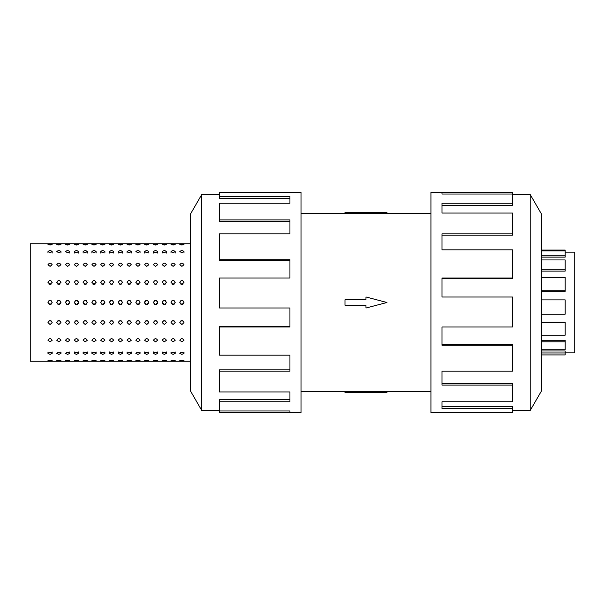 <?xml version="1.0" encoding="UTF-8"?>
<svg xmlns="http://www.w3.org/2000/svg" width="605" height="605" viewBox="0 0 605 605"><rect width="100%" height="100%" fill="white"/><g stroke="black" fill="none" stroke-linecap="round" stroke-linejoin="round"><path stroke-width="0.91" d="M301.01 213.27L344.986 213.27M344.986 391.73L301.01 391.73M430.934 391.73L365.972 391.556L365.972 392.622L344.986 392.622L344.986 391.685L365.972 391.685M365.972 213.315L344.986 213.315L344.986 212.378L386.958 212.378L386.958 213.27L430.934 213.27M386.958 213.27L365.972 213.444L365.972 212.378M565.161 252.141L574.75 252.141L574.75 352.859L565.161 352.859M565.161 255.28L565.161 257.125L541.8 257.125L541.8 259.946L541.8 255.28L565.161 255.28L565.161 250.878L541.8 250.878L541.8 250.084L565.161 250.084L565.161 250.878M565.161 269.822L565.161 271.101L541.8 271.101L541.8 277.43L541.8 269.822L565.161 269.822L565.161 259.946L541.8 259.946M565.161 290.839L565.161 291.292L541.8 291.292L541.8 299.891L541.8 290.839L565.161 290.839L565.161 277.43L541.8 277.43M541.8 314.161L541.8 322.064L565.161 322.064L565.161 322.858L541.8 322.858L541.8 314.161L565.161 314.161L565.161 299.891L541.8 299.891M541.8 335.178L541.8 340.26L565.161 340.26L565.161 341.802L541.8 341.802L541.8 335.178L565.161 335.178L565.161 322.858M541.8 349.72L541.8 350.976L565.161 350.976L565.161 352.957L541.8 352.957L541.8 349.72L565.161 349.72L565.161 341.802M541.656 250.084L541.8 250.878M565.161 352.957L565.161 354.916L541.656 354.916M190.288 375.894L190.288 229.106M183.996 253.064L183.996 251.62L181.901 252.701L179.798 251.62C181.197 250.304 182.597 250.304 183.996 251.62M179.798 360.361L183.996 360.361L179.798 360.361M175.208 253.064L175.208 251.62L173.106 252.701L171.011 251.62L171.011 253.064M171.011 360.361L175.208 360.361L171.011 360.361M166.42 253.064L166.42 251.62L164.318 252.701L162.223 251.62L162.223 253.064M162.223 360.361L166.42 360.361L162.223 360.361M157.633 253.064L157.633 251.62L155.53 252.701L153.436 251.62L153.436 253.064M153.436 360.361L157.633 360.361L153.436 360.361M148.838 253.064L148.838 251.62L146.743 252.701L144.64 251.62L144.64 253.064M144.64 360.361L148.838 360.361L144.64 360.361M140.05 253.064L140.05 251.62L137.955 252.701L135.853 251.62C137.252 250.304 138.651 250.304 140.05 251.62M135.853 360.361L140.05 360.361L135.853 360.361M131.262 253.064L131.262 251.62L129.168 252.701L127.065 251.62L127.065 253.064M127.065 360.361L131.262 360.361L127.065 360.361M122.475 253.064L122.475 251.62L120.372 252.701L118.278 251.62L118.278 253.064M118.278 360.361L122.475 360.361L118.278 360.361M113.687 253.064L113.687 251.62L111.585 252.701L109.49 251.62L109.49 253.064M109.49 360.361L113.687 360.361L109.49 360.361M104.899 253.064L104.899 251.62L102.797 252.701L100.702 251.62L100.702 253.064M100.702 360.361L104.899 360.361L100.702 360.361M96.104 253.064L96.104 251.62L94.009 252.701L91.907 251.62L91.907 253.064M91.907 360.361L96.104 360.361L91.907 360.361M87.317 253.064L87.317 251.62L85.222 252.701L83.119 251.62L83.119 253.064M83.119 360.361L87.317 360.361L83.119 360.361M78.529 253.064L78.529 251.62L76.434 252.701L74.332 251.62L74.332 253.064M74.332 360.361L78.529 360.361L74.332 360.361M69.741 253.064L69.741 251.62L67.639 252.701L65.544 251.62C66.943 250.304 68.342 250.304 69.741 251.62M65.544 360.361L69.741 360.361L65.544 360.361M60.954 253.064L60.954 251.62L58.851 252.701L56.757 251.62C58.156 250.304 59.555 250.304 60.954 251.62M56.757 360.361L60.954 360.361L56.757 360.361M52.166 253.064L52.166 251.62L50.064 252.701L47.969 251.62L47.969 253.064M47.969 360.361L52.166 360.361L47.969 360.361M179.798 353.38C181.197 351.989 182.597 351.989 183.996 353.38L181.901 354.394L179.798 353.38M171.011 353.38C172.41 351.989 173.809 351.989 175.208 353.38L173.106 354.394L171.011 353.38L171.011 351.936M162.223 353.38C163.622 351.989 165.021 351.989 166.42 353.38L164.318 354.394L162.223 353.38L162.223 351.936M153.436 353.38C154.835 351.989 156.234 351.989 157.633 353.38L155.53 354.394L153.436 353.38L153.436 351.936M144.64 353.38C146.039 351.989 147.439 351.989 148.838 353.38L146.743 354.394L144.64 353.38L144.64 351.936M135.853 353.38C137.252 351.989 138.651 351.989 140.05 353.38L137.955 354.394L135.853 353.38M127.065 353.38C128.464 351.989 129.863 351.989 131.262 353.38L129.168 354.394L127.065 353.38L127.065 351.936M118.278 353.38C119.677 351.989 121.076 351.989 122.475 353.38L120.372 354.394L118.278 353.38L118.278 351.936M109.49 353.38C110.889 351.989 112.288 351.989 113.687 353.38L111.585 354.394L109.49 353.38L109.49 351.936M100.702 353.38C102.101 351.989 103.5 351.989 104.899 353.38L102.797 354.394L100.702 353.38L100.702 351.936M91.907 353.38C93.306 351.989 94.705 351.989 96.104 353.38L94.009 354.394L91.907 353.38L91.907 351.936M83.119 353.38C84.519 351.989 85.918 351.989 87.317 353.38L85.222 354.394L83.119 353.38L83.119 351.936M74.332 353.38C75.731 351.989 77.13 351.989 78.529 353.38L76.434 354.394L74.332 353.38L74.332 351.936M65.544 353.38C66.943 351.989 68.342 351.989 69.741 353.38L67.639 354.394L65.544 353.38M56.757 353.38C58.156 351.989 59.555 351.989 60.954 353.38L58.851 354.394L56.757 353.38M47.969 353.38C49.368 351.989 50.767 351.989 52.166 353.38L50.064 354.394L47.969 353.38L47.969 351.936M179.798 340.267C181.197 338.165 182.597 338.165 183.996 340.267L181.901 341.848L179.798 340.267M171.011 340.267C172.41 338.165 173.809 338.165 175.208 340.267L173.106 341.848L171.011 340.267M162.223 340.267C163.622 338.165 165.021 338.165 166.42 340.267L164.318 341.848L162.223 340.267M153.436 340.267C154.835 338.165 156.234 338.165 157.633 340.267L155.53 341.848L153.436 340.267M144.64 340.267C146.039 338.165 147.439 338.165 148.838 340.267L146.743 341.848L144.64 340.267M135.853 340.267C137.252 338.165 138.651 338.165 140.05 340.267L137.955 341.848L135.853 340.267M127.065 340.267C128.464 338.165 129.863 338.165 131.262 340.267L129.168 341.848L127.065 340.267M118.278 340.267C119.677 338.165 121.076 338.165 122.475 340.267L120.372 341.848L118.278 340.267M109.49 340.267C110.889 338.165 112.288 338.165 113.687 340.267L111.585 341.848L109.49 340.267M100.702 340.267C102.101 338.165 103.5 338.165 104.899 340.267L102.797 341.848L100.702 340.267M91.907 340.267C93.306 338.165 94.705 338.165 96.104 340.267L94.009 341.848L91.907 340.267M83.119 340.267C84.519 338.165 85.918 338.165 87.317 340.267L85.222 341.848L83.119 340.267M74.332 340.267C75.731 338.165 77.13 338.165 78.529 340.267L76.434 341.848L74.332 340.267M65.544 340.267C66.943 338.165 68.342 338.165 69.741 340.267L67.639 341.848L65.544 340.267M56.757 340.267C58.156 338.165 59.555 338.165 60.954 340.267L58.851 341.848L56.757 340.267M47.969 340.267C49.368 338.165 50.767 338.165 52.166 340.267L50.064 341.848L47.969 340.267M179.798 322.594C181.197 320.037 182.597 320.037 183.996 322.594L181.901 324.552L179.798 322.594M171.011 322.594C172.41 320.037 173.809 320.037 175.208 322.594L173.106 324.552L171.011 322.594M162.223 322.594C163.622 320.037 165.021 320.037 166.42 322.594L164.318 324.552L162.223 322.594M153.436 322.594C154.835 320.037 156.234 320.037 157.633 322.594L155.53 324.552L153.436 322.594M144.64 322.594C146.039 320.037 147.439 320.037 148.838 322.594L146.743 324.552L144.64 322.594M135.853 322.594C137.252 320.037 138.651 320.037 140.05 322.594L137.955 324.552L135.853 322.594M127.065 322.594C128.464 320.037 129.863 320.037 131.262 322.594L129.168 324.552L127.065 322.594M118.278 322.594C119.677 320.037 121.076 320.037 122.475 322.594L120.372 324.552L118.278 322.594M109.49 322.594C110.889 320.037 112.288 320.037 113.687 322.594L111.585 324.552L109.49 322.594M100.702 322.594C102.101 320.037 103.5 320.037 104.899 322.594L102.797 324.552L100.702 322.594M91.907 322.594C93.306 320.037 94.705 320.037 96.104 322.594L94.009 324.552L91.907 322.594M83.119 322.594C84.519 320.037 85.918 320.037 87.317 322.594L85.222 324.552L83.119 322.594M74.332 322.594C75.731 320.037 77.13 320.037 78.529 322.594L76.434 324.552L74.332 322.594M65.544 322.594C66.943 320.037 68.342 320.037 69.741 322.594L67.639 324.552L65.544 322.594M56.757 322.594C58.156 320.037 59.555 320.037 60.954 322.594L58.851 324.552L56.757 322.594M47.969 322.594C49.368 320.037 50.767 320.037 52.166 322.594L50.064 324.552L47.969 322.594M182.808 304.391L183.996 302.5L182.702 300.564L180.419 301.01L179.798 302.5C181.197 299.793 182.597 299.793 183.996 302.5L181.901 304.595L179.798 302.5L181.054 304.421M174.021 304.391L175.208 302.5L173.915 300.564L171.631 301.01L171.011 302.5C172.41 299.793 173.809 299.793 175.208 302.5L173.106 304.595L171.011 302.5L172.266 304.421M162.836 301.018L162.223 302.5C163.622 299.793 165.021 299.793 166.42 302.5L165.127 300.564L162.843 301.01M157.013 301.01L154.736 300.556L153.436 302.5C154.835 299.793 156.234 299.793 157.633 302.5L157.474 301.706M157.466 301.691L157.02 301.018M144.799 301.706L144.64 302.5C146.039 299.793 147.439 299.793 148.838 302.5L147.552 300.564L145.261 301.01M145.253 301.018L144.807 301.691M138.749 300.556L136.473 301.01L135.853 302.5C137.252 299.793 138.651 299.793 140.05 302.5L139.437 301.018M139.43 301.01L138.757 300.556M130.075 304.391L131.262 302.5L129.969 300.564L127.685 301.01L127.065 302.5C128.464 299.793 129.863 299.793 131.262 302.5L129.168 304.595L127.065 302.5L128.321 304.421M121.287 304.391L122.475 302.5L121.181 300.564L118.898 301.01L118.278 302.5C119.677 299.793 121.076 299.793 122.475 302.5L120.372 304.595L118.278 302.5L119.533 304.421M112.5 304.391L113.687 302.5L112.394 300.564L110.11 301.01L109.49 302.5C110.889 299.793 112.288 299.793 113.687 302.5L111.585 304.595L109.49 302.5L110.745 304.421M101.995 300.556L100.702 302.5C102.101 299.793 103.5 299.793 104.899 302.5L104.287 301.018L102.003 300.556M94.811 300.564L92.527 301.01L91.907 302.5C93.306 299.793 94.705 299.793 96.104 302.5L95.953 301.706M95.945 301.691L95.499 301.018M95.492 301.01L94.819 300.564M83.278 301.706L83.119 302.5C84.519 299.793 85.918 299.793 87.317 302.5L86.031 300.564L83.74 301.01M83.732 301.018L83.286 301.691M77.909 301.01L75.633 300.556L74.332 302.5C75.731 299.793 77.13 299.793 78.529 302.5L78.37 301.706M78.363 301.691L77.916 301.018M68.554 304.391L69.741 302.5L68.448 300.564L66.164 301.01L65.544 302.5C66.943 299.793 68.342 299.793 69.741 302.5L67.639 304.595L65.544 302.5L66.8 304.421M59.766 304.391L60.954 302.5L59.661 300.564L57.377 301.01L56.757 302.5C58.156 299.793 59.555 299.793 60.954 302.5L58.851 304.595L56.757 302.5L58.012 304.421M50.979 304.391L52.166 302.5L50.873 300.564L48.581 301.01L47.969 302.5C49.368 299.793 50.767 299.793 52.166 302.5L50.064 304.595L47.969 302.5L49.224 304.421M179.798 282.406C181.197 279.873 182.597 279.873 183.996 282.406L181.901 284.388L179.798 282.406M180.698 284.032L183.096 284.032M171.011 282.406C172.41 279.873 173.809 279.873 175.208 282.406L173.106 284.388L171.011 282.406M171.911 284.032L174.308 284.032M162.223 282.406C163.622 279.873 165.021 279.873 166.42 282.406L164.318 284.388L162.223 282.406M163.123 284.032L165.52 284.032M153.436 282.406C154.835 279.873 156.234 279.873 157.633 282.406L155.53 284.388L153.436 282.406M154.328 284.032L156.733 284.032M144.64 282.406C146.039 279.873 147.439 279.873 148.838 282.406L146.743 284.388L144.64 282.406M145.54 284.032L147.945 284.032M135.853 282.406C137.252 279.873 138.651 279.873 140.05 282.406L137.955 284.388L135.853 282.406M136.753 284.032L139.15 284.032M127.065 282.406C128.464 279.873 129.863 279.873 131.262 282.406L129.168 284.388L127.065 282.406M127.965 284.032L130.362 284.032M118.278 282.406C119.677 279.873 121.076 279.873 122.475 282.406L120.372 284.388L118.278 282.406M119.177 284.032L121.575 284.032M109.49 282.406C110.889 279.873 112.288 279.873 113.687 282.406L111.585 284.388L109.49 282.406M110.39 284.032L112.787 284.032M100.702 282.406C102.101 279.873 103.5 279.873 104.899 282.406L102.797 284.388L100.702 282.406M101.595 284.032L103.999 284.032M91.907 282.406C93.306 279.873 94.705 279.873 96.104 282.406L94.009 284.388L91.907 282.406M92.807 284.032L95.212 284.032M83.119 282.406C84.519 279.873 85.918 279.873 87.317 282.406L85.222 284.388L83.119 282.406M84.019 284.032L86.417 284.032M74.332 282.406C75.731 279.873 77.13 279.873 78.529 282.406L76.434 284.388L74.332 282.406M75.232 284.032L77.629 284.032M65.544 282.406C66.943 279.873 68.342 279.873 69.741 282.406L67.639 284.388L65.544 282.406M66.444 284.032L68.841 284.032M56.757 282.406C58.156 279.873 59.555 279.873 60.954 282.406L58.851 284.388L56.757 282.406M57.656 284.032L60.054 284.032M47.969 282.406C49.368 279.873 50.767 279.873 52.166 282.406L50.064 284.388L47.969 282.406M48.861 284.032L51.266 284.032M179.798 264.733C181.197 262.691 182.597 262.691 183.996 264.733L181.901 266.366L179.798 264.733M171.011 264.733C172.41 262.691 173.809 262.691 175.208 264.733L173.106 266.366L171.011 264.733M162.223 264.733C163.622 262.691 165.021 262.691 166.42 264.733L164.318 266.366L162.223 264.733M153.436 264.733C154.835 262.691 156.234 262.691 157.633 264.733L155.53 266.366L153.436 264.733M144.64 264.733C146.039 262.691 147.439 262.691 148.838 264.733L146.743 266.366L144.64 264.733M135.853 264.733C137.252 262.691 138.651 262.691 140.05 264.733L137.955 266.366L135.853 264.733M127.065 264.733C128.464 262.691 129.863 262.691 131.262 264.733L129.168 266.366L127.065 264.733M118.278 264.733C119.677 262.691 121.076 262.691 122.475 264.733L120.372 266.366L118.278 264.733M109.49 264.733C110.889 262.691 112.288 262.691 113.687 264.733L111.585 266.366L109.49 264.733M100.702 264.733C102.101 262.691 103.5 262.691 104.899 264.733L102.797 266.366L100.702 264.733M91.907 264.733C93.306 262.691 94.705 262.691 96.104 264.733L94.009 266.366L91.907 264.733M83.119 264.733C84.519 262.691 85.918 262.691 87.317 264.733L85.222 266.366L83.119 264.733M74.332 264.733C75.731 262.691 77.13 262.691 78.529 264.733L76.434 266.366L74.332 264.733M65.544 264.733C66.943 262.691 68.342 262.691 69.741 264.733L67.639 266.366L65.544 264.733M56.757 264.733C58.156 262.691 59.555 262.691 60.954 264.733L58.851 266.366L56.757 264.733M47.969 264.733C49.368 262.691 50.767 262.691 52.166 264.733L50.064 266.366L47.969 264.733M171.011 251.62C172.41 250.304 173.809 250.304 175.208 251.62M162.223 251.62C163.622 250.304 165.021 250.304 166.42 251.62M153.436 251.62C154.835 250.304 156.234 250.304 157.633 251.62M144.64 251.62C146.039 250.304 147.439 250.304 148.838 251.62M127.065 251.62C128.464 250.304 129.863 250.304 131.262 251.62M118.278 251.62C119.677 250.304 121.076 250.304 122.475 251.62M109.49 251.62C110.889 250.304 112.288 250.304 113.687 251.62M100.702 251.62C102.101 250.304 103.5 250.304 104.899 251.62M91.907 251.62C93.306 250.304 94.705 250.304 96.104 251.62M83.119 251.62C84.519 250.304 85.918 250.304 87.317 251.62M74.332 251.62C75.731 250.304 77.13 250.304 78.529 251.62M47.969 251.62C49.368 250.304 50.767 250.304 52.166 251.62M183.996 351.936L183.996 353.38M179.798 244.639L183.996 244.639L181.901 245.04L179.798 244.639M175.208 351.936L175.208 353.38M171.011 244.639L175.208 244.639L173.106 245.04L171.011 244.639M166.42 351.936L166.42 353.38M162.223 244.639L166.42 244.639L164.318 245.04L162.223 244.639M157.633 351.936L157.633 353.38M153.436 244.639L157.633 244.639L155.53 245.04L153.436 244.639M148.838 351.936L148.838 353.38M144.64 244.639L148.838 244.639L146.743 245.04L144.64 244.639M140.05 351.936L140.05 353.38M135.853 244.639L140.05 244.639L137.955 245.04L135.853 244.639M131.262 351.936L131.262 353.38M127.065 244.639L131.262 244.639L129.168 245.04L127.065 244.639M122.475 351.936L122.475 353.38M118.278 244.639L122.475 244.639L120.372 245.04L118.278 244.639M113.687 351.936L113.687 353.38M109.49 244.639L113.687 244.639L111.585 245.04L109.49 244.639M104.899 351.936L104.899 353.38M100.702 244.639L104.899 244.639L102.797 245.04L100.702 244.639M96.104 351.936L96.104 353.38M91.907 244.639L96.104 244.639L94.009 245.04L91.907 244.639M87.317 351.936L87.317 353.38M83.119 244.639L87.317 244.639L85.222 245.04L83.119 244.639M78.529 351.936L78.529 353.38M74.332 244.639L78.529 244.639L76.434 245.04L74.332 244.639M69.741 351.936L69.741 353.38M65.544 244.639L69.741 244.639L67.639 245.04L65.544 244.639M60.954 351.936L60.954 353.38M56.757 244.639L60.954 244.639L58.851 245.04L56.757 244.639M50.064 245.04L47.969 244.639L52.166 244.639L50.064 245.04M86.129 304.391L87.317 302.5L85.222 304.595L83.119 302.5L83.278 303.294M103.712 304.391L104.899 302.5L102.797 304.595L100.702 302.5L101.958 304.421M139.445 303.982L140.05 302.5L137.955 304.595L135.853 302.5L137.108 304.421M157.474 303.294L157.633 302.5L155.53 304.595L153.436 302.5L154.691 304.421M190.288 361.253L30.25 361.253L30.25 243.747L190.288 243.747M165.233 304.391L166.42 302.5L164.318 304.595L162.223 302.5L162.828 303.982M147.658 304.391L148.838 302.5L146.743 304.595L144.64 302.5L144.799 303.294M95.953 303.294L96.104 302.5L94.009 304.595L91.907 302.5L93.162 304.421M78.37 303.294L78.529 302.5L76.434 304.595L74.332 302.5L75.587 304.421M52.166 351.936L52.166 353.38M172.591 320.673L173.627 320.673M181.379 320.673L182.415 320.673M163.796 320.673L164.84 320.673M155.009 320.673L156.052 320.673M146.221 320.673L147.265 320.673M137.433 320.673L138.477 320.673M128.646 320.673L129.682 320.673M119.858 320.673L120.894 320.673M111.063 320.673L112.106 320.673M102.275 320.673L103.319 320.673M93.488 320.673L94.531 320.673M84.7 320.673L85.744 320.673M75.912 320.673L76.948 320.673M67.125 320.673L68.161 320.673M58.33 320.673L59.373 320.673M49.542 320.673L50.586 320.673M182.415 284.327L181.379 284.327M173.627 284.327L172.591 284.327M164.84 284.327L163.796 284.327M156.052 284.327L155.009 284.327M147.265 284.327L146.221 284.327M138.477 284.327L137.433 284.327M129.682 284.327L128.646 284.327M120.894 284.327L119.858 284.327M112.106 284.327L111.063 284.327M103.319 284.327L102.275 284.327M94.531 284.327L93.488 284.327M85.744 284.327L84.7 284.327M76.948 284.327L75.912 284.327M68.161 284.327L67.125 284.327M59.373 284.327L58.33 284.327M50.586 284.327L49.542 284.327M51.168 300.715L48.96 300.715L51.168 300.715M59.956 300.715L57.755 300.715L59.956 300.715M68.743 300.715L66.542 300.715L68.743 300.715M77.531 300.715L75.33 300.715L77.531 300.715M86.318 300.715L84.118 300.715L86.318 300.715M95.114 300.715L92.905 300.715L95.114 300.715M103.901 300.715L101.693 300.715L103.901 300.715M112.689 300.715L110.488 300.715L112.689 300.715M121.476 300.715L119.276 300.715L121.476 300.715M130.264 300.715L128.063 300.715L130.264 300.715M139.052 300.715L136.851 300.715L139.052 300.715M147.847 300.715L145.639 300.715L147.847 300.715M156.635 300.715L154.426 300.715L156.635 300.715M165.422 300.715L163.221 300.715L165.422 300.715M174.21 300.715L172.009 300.715L174.21 300.715M182.997 300.715L180.797 300.715L182.997 300.715M512.518 410.455L530.207 410.455L541.656 390.626L541.656 214.374L530.207 194.545L512.518 194.545M442.005 194.016L442.005 192.345L512.518 192.345L512.518 194.016L442.005 194.016L442.005 192.345L430.934 192.345L430.934 412.655L512.518 412.655L512.518 408.541L442.005 408.541L442.005 401.75L442.005 406.424L512.518 406.424L512.518 408.541M219.426 410.455L201.737 410.455L190.288 390.626L190.288 214.374L201.737 194.545L219.426 194.545M201.737 410.455L201.737 194.545M219.426 196.459L289.939 196.459L289.939 203.25L289.939 198.576L219.426 198.576L219.426 192.345L301.01 192.345L301.01 412.655L219.426 412.655L219.426 410.984L289.939 410.984L289.939 412.655L289.939 410.984M289.939 203.25L219.426 203.25L219.426 219.902L289.939 219.902L289.939 233.817L219.426 233.817L219.426 259.711L289.939 259.711L289.939 277.99L219.426 277.99L219.426 307.99L289.939 307.99L289.939 327.01L219.426 327.01L219.426 355.18L289.939 355.18L289.939 371.183L219.426 371.183L219.426 391.942L289.939 391.942L289.939 401.75L219.426 401.75L219.426 410.984M219.426 401.75L219.426 399.761L289.939 399.761L289.939 391.942M219.426 371.183L219.426 369.806L289.939 369.806L289.939 355.18M219.426 327.01L219.426 326.526L289.939 326.526L289.939 307.99M289.939 277.99L289.939 260.566L219.426 260.566L219.426 259.711M289.939 233.817L289.939 221.559L219.426 221.559L219.426 219.902M442.005 401.75L512.518 401.75L512.518 385.098L442.005 385.098L442.005 371.183L442.005 383.441L512.518 383.441L512.518 385.098M442.005 371.183L512.518 371.183L512.518 345.289L442.005 345.289L442.005 327.01L442.005 344.434L512.518 344.434L512.518 345.289M442.005 327.01L512.518 327.01L512.518 297.01L442.005 297.01L442.005 277.99L512.518 277.99L512.518 278.474L442.005 278.474L442.005 297.01M512.518 277.99L512.518 249.82L442.005 249.82L442.005 233.817L512.518 233.817L512.518 235.194L442.005 235.194L442.005 249.82M512.518 233.817L512.518 213.058L442.005 213.058L442.005 203.25L512.518 203.25L512.518 205.239L442.005 205.239L442.005 213.058M512.518 203.25L512.518 194.016M530.207 194.545L530.207 410.455M51.266 320.968L48.861 320.968M60.054 320.968L57.656 320.968M68.841 320.968L66.444 320.968M77.629 320.968L75.232 320.968M86.417 320.968L84.019 320.968M95.212 320.968L92.807 320.968M103.999 320.968L101.595 320.968M112.787 320.968L110.39 320.968M121.575 320.968L119.177 320.968M130.362 320.968L127.965 320.968M139.15 320.968L136.753 320.968M147.945 320.968L145.54 320.968M156.733 320.968L154.328 320.968M165.52 320.968L163.123 320.968M174.308 320.968L171.911 320.968M183.096 320.968L180.698 320.968M77.342 304.391L77.909 303.99M77.916 303.982L78.363 303.309M94.924 304.391L95.492 303.99M95.499 303.982L95.945 303.309M144.807 303.309L145.253 303.982M145.261 303.99L145.896 304.421M162.843 303.99L163.479 304.421M156.445 304.391L157.013 303.99M157.02 303.982L157.466 303.309M138.863 304.391L139.43 303.99M83.286 303.309L83.732 303.982M83.74 303.99L84.375 304.421M365.972 392.622L386.958 392.622L386.958 391.73M365.972 305.26L365.972 308.028L386.958 302.5L365.972 296.972L365.972 299.74L344.986 299.74L344.986 305.26L365.972 305.26"/></g></svg>
